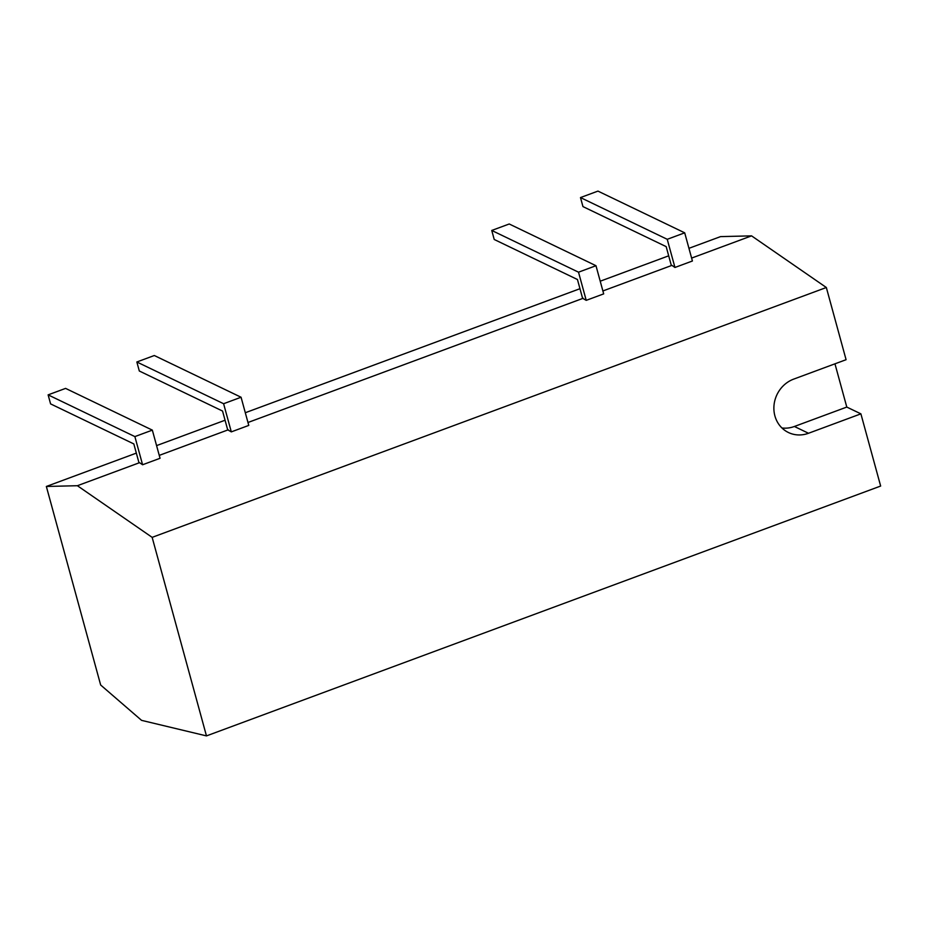 <?xml version="1.0" encoding="UTF-8"?>
<svg xmlns="http://www.w3.org/2000/svg" width="927" height="927" viewBox="0 0 927 927"><rect width="100%" height="100%" fill="white"/><g stroke="black" fill="none" stroke-linecap="round" stroke-linejoin="round"><path stroke-width="1.39" d="M688.946 248.32L720.534 236.617L751.565 235.864L826.339 287.509L846.084 359.699L793.686 379.12A29.212 26.744 115.7 0 0 774.022 405.18A29.212 26.744 115.7 0 0 788.437 432.515A29.212 26.744 115.7 0 0 808.506 433.268L860.893 413.848L880.65 486.049L206.466 735.899L141.576 720.36L100.661 685.007L46.35 486.466L77.381 485.713L152.155 537.359L206.466 735.899M860.893 413.848L846.791 407.069L834.96 363.824M826.339 287.509L152.155 537.359M668.691 255.817L600.221 281.205M579.966 288.703L245.307 412.735M225.064 420.232L156.582 445.609M136.339 453.118L46.35 486.466M781.936 427.973A29.212 26.744 115.7 0 0 794.393 426.478L846.791 407.069M751.565 235.864L691.612 258.088M674.949 267.474L667.243 239.305L684.705 232.828L692.411 260.997L674.949 267.474L671.924 265.377L602.886 290.962M586.223 300.348L603.686 293.882L595.98 265.713L578.518 272.19L491.75 230.452L494.218 239.479L577.451 279.514L582.585 298.274L586.223 300.348L578.518 272.19M583.199 298.262L247.984 422.492M231.31 431.878L248.772 425.412L241.066 397.243L223.604 403.72L136.848 361.982L139.317 371.009L222.55 411.043L227.683 429.804L231.31 431.878L223.604 403.72M228.285 429.792L159.259 455.377M142.584 464.763L134.879 436.594L152.341 430.128L160.047 458.286L142.584 464.763L139.56 462.677L77.381 485.713M139.56 462.677L138.957 462.689L133.824 443.929L50.591 403.894L48.123 394.867L134.879 436.594M671.924 265.377L671.31 265.4L666.177 246.628L582.956 206.594L580.487 197.567L667.243 239.305M152.341 430.128L65.585 388.39L48.123 394.867M241.066 397.243L154.311 355.516L136.848 361.982M595.98 265.713L509.224 223.986L491.75 230.452M684.705 232.828L597.95 191.101L580.487 197.567M808.506 433.268L794.393 426.478"/></g></svg>
